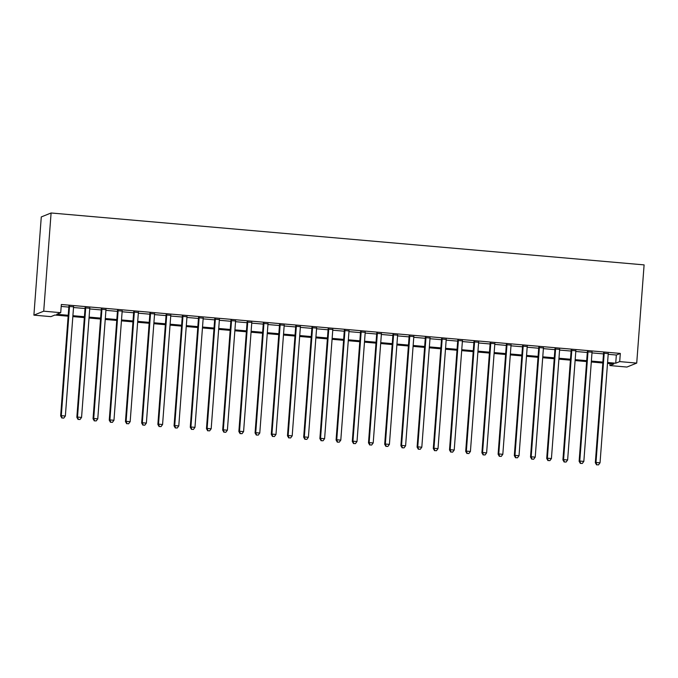 <?xml version="1.0" encoding="UTF-8"?>
<svg xmlns="http://www.w3.org/2000/svg" width="678" height="678" viewBox="0 0 678 678"><rect width="100%" height="100%" fill="white"/><g stroke="black" fill="none" stroke-linecap="round" stroke-linejoin="round"><path stroke-width="1.02" d="M68.147 316.185L54.893 315.033L50.909 316.634L33.9 315.143L41.282 216.935L51.096 212.985L644.1 264.886L636.718 363.094L619.7 361.603L620.319 353.424L61.342 304.49L60.723 312.677L56.749 314.278L68.215 315.287M636.718 363.094L626.904 367.052L609.895 365.561L613.87 363.959L607.513 363.4M610.039 363.62L609.895 365.561M73.571 306.829L68.876 306.422M89.776 308.253L85.081 307.837M105.971 309.668L101.285 309.261M122.176 311.083L117.489 310.677M138.38 312.507L133.693 312.092M154.584 313.922L149.889 313.516M170.78 315.338L166.093 314.931M186.984 316.762L182.297 316.346M203.188 318.177L198.501 317.77M219.392 319.592L214.697 319.185M235.597 321.016L230.901 320.601M251.792 322.431L247.106 322.025M267.996 323.847L263.31 323.44M284.201 325.271L279.514 324.855M300.405 326.686L295.71 326.279M316.601 328.101L311.914 327.694M332.805 329.525L328.118 329.11M349.009 330.94L344.322 330.533M365.213 332.356L360.518 331.949M381.417 333.779L376.722 333.364M397.613 335.195L392.926 334.788M413.817 336.61L409.131 336.203M430.022 338.034L425.335 337.619M446.226 339.449L441.531 339.042M462.421 340.865L457.735 340.458M478.626 342.288L473.939 341.873M494.83 343.704L490.143 343.297M511.034 345.127L506.339 344.712M527.23 346.543L522.543 346.127M543.434 347.958L538.747 347.551M559.638 349.382L554.951 348.967M575.842 350.797L571.156 350.382M592.047 352.213L587.351 351.806M61.19 306.431L68.825 307.1M73.521 307.507L85.03 308.515M89.716 308.931L101.234 309.939M105.921 310.346L117.438 311.355M122.125 311.761L133.642 312.77M138.329 313.185L149.838 314.194M154.533 314.6L166.042 315.609M170.729 316.016L182.246 317.024M186.933 317.44L198.451 318.448M203.137 318.855L214.646 319.863M219.341 320.27L230.851 321.279M235.537 321.694L247.055 322.703M251.741 323.109L263.259 324.118M267.946 324.533L279.463 325.533M284.15 325.949L295.659 326.957M300.354 327.364L311.863 328.372M316.55 328.788L328.067 329.788M332.754 330.203L344.271 331.211M348.958 331.618L360.467 332.627M365.162 333.042L376.671 334.042M381.358 334.457L392.876 335.466M397.562 335.873L409.08 336.881M413.766 337.297L425.284 338.297M429.971 338.712L441.48 339.72M446.175 340.127L457.684 341.136M462.371 341.551L473.888 342.551M478.575 342.966L490.092 343.975M494.779 344.382L506.288 345.39M510.983 345.805L522.492 346.805M527.179 347.221L538.696 348.229M543.383 348.636L554.901 349.645M559.587 350.06L571.105 351.06M575.792 351.475L587.301 352.484M591.996 352.891L603.505 353.899M608.191 354.314L616.344 355.026L620.319 353.424M608.242 353.636L603.556 353.221M60.723 312.677L43.714 311.185L51.096 212.985M43.714 311.185L33.9 315.143M602.818 362.993L591.309 361.984M586.623 361.569L575.105 360.56M570.418 360.154L558.901 359.145M554.214 358.738L542.705 357.73M538.01 357.314L526.501 356.306M521.814 355.899L510.297 354.891M505.61 354.484L494.093 353.475M489.406 353.06L477.897 352.051M473.202 351.645L461.693 350.636M456.997 350.229L445.488 349.221M440.802 348.806L429.284 347.797M424.598 347.39L413.08 346.382M408.393 345.975L396.884 344.966M392.189 344.551L380.68 343.543M375.993 343.136L364.476 342.127M359.789 341.712L348.272 340.712M343.585 340.297L332.076 339.288M327.381 338.881L315.872 337.873M311.177 337.458L299.668 336.458M294.981 336.042L283.463 335.034M278.777 334.627L267.259 333.618M262.572 333.203L251.063 332.203M246.368 331.788L234.859 330.779M230.173 330.372L218.655 329.364M213.968 328.949L202.451 327.949M197.764 327.533L186.255 326.525M181.56 326.118L170.051 325.109M165.356 324.694L153.847 323.694M149.16 323.279L137.642 322.27M132.956 321.864L121.438 320.855M116.752 320.44L105.243 319.44M100.547 319.024L89.038 318.016M84.352 317.609L72.834 316.601M607.581 362.493L615.726 363.205L619.7 361.603M72.902 315.694L84.419 316.702M89.106 317.109L100.615 318.118M105.31 318.533L116.819 319.541M121.506 319.948L133.024 320.957M137.71 321.364L149.228 322.372M153.914 322.787L165.424 323.796M170.119 324.203L181.628 325.211M186.323 325.618L197.832 326.626M202.519 327.042L214.036 328.05M218.723 328.457L230.24 329.466M234.927 329.872L246.436 330.881M251.131 331.296L262.64 332.305M267.327 332.712L278.844 333.72M283.531 334.127L295.049 335.135M299.735 335.551L311.244 336.559M315.94 336.966L327.449 337.975M332.144 338.39L343.653 339.39M348.339 339.805L359.857 340.814M364.544 341.22L376.061 342.229M380.748 342.644L392.257 343.644M396.952 344.06L408.461 345.068M413.148 345.475L424.665 346.483M429.352 346.899L440.87 347.899M445.556 348.314L457.065 349.323M461.76 349.729L473.269 350.738M477.965 351.153L489.474 352.153M494.16 352.568L505.678 353.577M510.365 353.984L521.882 354.992M526.569 355.408L538.078 356.408M542.773 356.823L554.282 357.831M558.969 358.238L570.486 359.247M575.173 359.662L586.69 360.662M591.377 361.077L602.886 362.086M616.344 355.026L615.726 363.205M603.581 352.899L595.326 462.727L595.987 462.455L604.217 352.958M596.843 464.769L598.462 464.913L596.843 464.769L595.987 462.455L600.038 462.811L608.268 353.306M595.326 462.727L596.581 464.879M598.462 464.913L600.038 462.811M587.377 351.484L579.122 461.303L579.783 461.04L588.021 351.535M580.639 463.354L582.258 463.498L580.639 463.354L579.783 461.04L583.834 461.396L592.064 351.89M579.122 461.303L580.376 463.455M582.258 463.498L583.834 461.396M571.173 350.06L562.918 459.887L563.579 459.616L571.817 350.119M564.435 461.93L566.054 462.074L564.435 461.93L563.579 459.616L567.63 459.972L575.868 350.475M562.918 459.887L564.172 462.04M566.054 462.074L567.63 459.972M554.977 348.645L546.714 458.472L547.375 458.201L555.613 348.704M548.239 460.515L549.858 460.659L548.239 460.515L547.375 458.201L551.426 458.557L559.664 349.051M546.714 458.472L547.968 460.625M549.858 460.659L551.426 458.557M538.773 347.229L530.51 457.048L531.179 456.786L539.408 347.28M532.035 459.099L533.654 459.243L532.035 459.099L531.179 456.786L535.23 457.142L543.459 347.636M530.51 457.048L531.764 459.201M533.654 459.243L535.23 457.142M522.569 345.805L514.314 455.633L514.975 455.362L523.204 345.865M515.831 457.675L517.45 457.82L515.831 457.675L514.975 455.362L519.026 455.718L527.255 346.221M514.314 455.633L515.568 457.786M517.45 457.82L519.026 455.718M506.364 344.39L498.11 454.218L498.771 453.946L507.008 344.449M499.627 456.26L501.245 456.404L499.627 456.26L498.771 453.946L502.822 454.302L511.059 344.797M498.11 454.218L499.364 456.37M501.245 456.404L502.822 454.302M490.169 342.975L481.905 452.794L482.567 452.531L490.804 343.026M483.422 454.845L485.05 454.989L483.422 454.845L482.567 452.531L486.618 452.887L494.855 343.382M481.905 452.794L483.16 454.946M485.05 454.989L486.618 452.887M473.964 341.551L465.701 451.379L466.371 451.107L474.6 341.61M467.227 453.421L468.845 453.565L467.227 453.421L466.371 451.107L470.422 451.463L478.651 341.966M465.701 451.379L466.956 453.531M468.845 453.565L470.422 451.463M457.76 340.136L449.506 449.963L450.167 449.692L458.396 340.195M451.023 452.006L452.641 452.15L451.023 452.006L450.167 449.692L454.218 450.048L462.447 340.542M449.506 449.963L450.76 452.116M452.641 452.15L454.218 450.048M441.556 338.72L433.301 448.539L433.962 448.277L442.2 338.771M434.818 450.59L436.437 450.734L434.818 450.59L433.962 448.277L438.013 448.633L446.243 339.127M433.301 448.539L434.556 450.692M436.437 450.734L438.013 448.633M425.352 337.297L417.097 447.124L417.758 446.853L425.996 337.356M418.614 449.167L420.233 449.311L418.614 449.167L417.758 446.853L421.809 447.209L430.047 337.712M417.097 447.124L418.351 449.277M420.233 449.311L421.809 447.209M409.156 335.881L400.893 445.709L401.554 445.438L409.792 335.941M402.418 447.751L404.037 447.895L402.418 447.751L401.554 445.438L405.605 445.793L413.843 336.288M400.893 445.709L402.147 447.861M404.037 447.895L405.605 445.793M392.952 334.466L384.689 444.285L385.358 444.022L393.587 334.517M386.214 446.336L387.833 446.471L386.214 446.336L385.358 444.022L389.409 444.378L397.639 334.873M384.689 444.285L385.943 446.438M387.833 446.471L389.409 444.378M376.748 333.042L368.493 442.87L369.154 442.598L377.383 333.101M370.01 444.912L371.629 445.056L370.01 444.912L369.154 442.598L373.205 442.954L381.434 333.457M368.493 442.87L369.747 445.022M371.629 445.056L373.205 442.954M360.543 331.627L352.289 441.454L352.95 441.183L361.188 331.686M353.806 443.497L355.425 443.641L353.806 443.497L352.95 441.183L357.001 441.539L365.239 332.034M352.289 441.454L353.543 443.607M355.425 443.641L357.001 441.539M344.348 330.211L336.085 440.03L336.746 439.768L344.983 330.262M337.602 442.081L339.229 442.217L337.602 442.081L336.746 439.768L340.797 440.124L349.034 330.618M336.085 440.03L337.339 442.183M339.229 442.217L340.797 440.124M328.144 328.788L319.88 438.615L320.55 438.344L328.779 328.847M321.406 440.658L323.025 440.802L321.406 440.658L320.55 438.344L324.601 438.7L332.83 329.203M319.88 438.615L321.135 440.768M323.025 440.802L324.601 438.7M311.939 327.372L303.685 437.2L304.346 436.929L312.575 327.432M305.202 439.242L306.82 439.386L305.202 439.242L304.346 436.929L308.397 437.285L316.626 327.779M303.685 437.2L304.939 439.352M306.82 439.386L308.397 437.285M295.735 325.957L287.48 435.776L288.142 435.513L296.379 326.008M288.998 437.827L290.616 437.963L288.998 437.827L288.142 435.513L292.193 435.861L300.422 326.364M287.48 435.776L288.735 437.929M290.616 437.963L292.193 435.861M279.531 324.533L271.276 434.361L271.937 434.09L280.175 324.593M272.793 436.403L274.412 436.547L272.793 436.403L271.937 434.09L275.988 434.445L284.226 324.948M271.276 434.361L272.531 436.513M274.412 436.547L275.988 434.445M263.335 323.118L255.072 432.945L255.733 432.674L263.971 323.169M256.598 434.988L258.216 435.132L256.598 434.988L255.733 432.674L259.784 433.03L268.022 323.525M255.072 432.945L256.326 435.098M258.216 435.132L259.784 433.03M247.131 321.703L238.868 431.522L239.537 431.259L247.767 321.753M240.393 433.573L242.012 433.708L240.393 433.573L239.537 431.259L243.588 431.606L251.818 322.109M238.868 431.522L240.122 433.674M242.012 433.708L243.588 431.606M230.927 320.279L222.672 430.106L223.333 429.835L231.562 320.338M224.189 432.149L225.808 432.293L224.189 432.149L223.333 429.835L227.384 430.191L235.613 320.694M222.672 430.106L223.926 432.259M225.808 432.293L227.384 430.191M214.723 318.863L206.468 428.682L207.129 428.42L215.367 318.914M207.985 430.733L209.604 430.877L207.985 430.733L207.129 428.42L211.18 428.776L219.418 319.27M206.468 428.682L207.722 430.844M209.604 430.877L211.18 428.776M198.527 317.448L190.264 427.267L190.925 427.004L199.162 317.499M191.781 429.318L193.408 429.454L191.781 429.318L190.925 427.004L194.976 427.352L203.214 317.855M190.264 427.267L191.518 429.42M193.408 429.454L194.976 427.352M182.323 316.024L174.06 425.852L174.729 425.581L182.958 316.084M175.585 427.894L177.204 428.038L175.585 427.894L174.729 425.581L178.78 425.937L187.009 316.44M174.06 425.852L175.314 428.004M177.204 428.038L178.78 425.937M166.118 314.609L157.864 424.428L158.525 424.165L166.754 314.66M159.381 426.479L161 426.623L159.381 426.479L158.525 424.165L162.576 424.521L170.805 315.016M157.864 424.428L159.118 426.589M161 426.623L162.576 424.521M149.914 313.194L141.66 423.013L142.321 422.75L150.558 313.244M143.177 425.064L144.795 425.199L143.177 425.064L142.321 422.75L146.372 423.097L154.601 313.6M141.66 423.013L142.914 425.165M144.795 425.199L146.372 423.097M133.71 311.77L125.455 421.597L126.116 421.326L134.354 311.829M126.972 423.64L128.591 423.784L126.972 423.64L126.116 421.326L130.168 421.682L138.405 312.185M125.455 421.597L126.71 423.75M128.591 423.784L130.168 421.682M117.514 310.355L109.251 420.174L109.912 419.911L118.15 310.405M110.777 422.224L112.395 422.369L110.777 422.224L109.912 419.911L113.963 420.267L122.201 310.761M109.251 420.174L110.506 422.335M112.395 422.369L113.963 420.267M101.31 308.939L93.047 418.758L93.717 418.496L101.946 308.99M94.573 420.809L96.191 420.945L94.573 420.809L93.717 418.496L97.768 418.843L105.997 309.346M93.047 418.758L94.301 420.911M96.191 420.945L97.768 418.843M85.106 307.515L76.851 417.343L77.512 417.072L85.742 307.575M78.368 419.385L79.987 419.529L78.368 419.385L77.512 417.072L81.563 417.428L89.793 307.931M76.851 417.343L78.106 419.496M79.987 419.529L81.563 417.428M68.902 306.1L60.647 415.919L61.308 415.656L69.546 306.151M62.164 417.97L63.783 418.114L62.164 417.97L61.308 415.656L65.359 416.012L73.597 306.507M60.647 415.919L61.901 418.08M63.783 418.114L65.359 416.012"/></g></svg>
